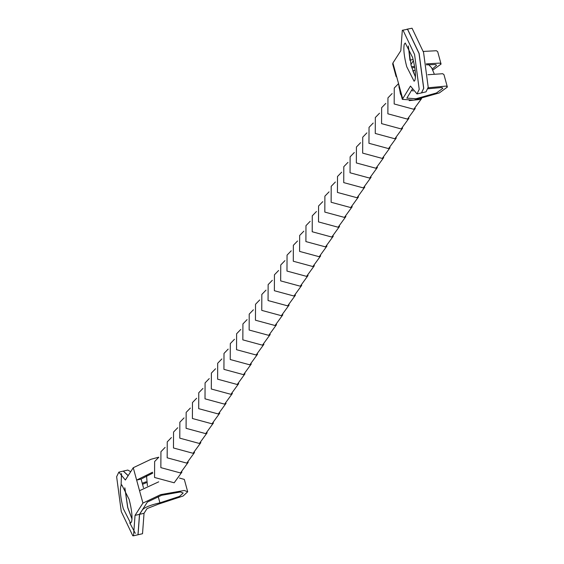 <?xml version="1.0" encoding="UTF-8"?>
<svg xmlns="http://www.w3.org/2000/svg" width="564" height="564" viewBox="0 0 564 564"><rect width="100%" height="100%" fill="white"/><g stroke="black" fill="none" stroke-linecap="round" stroke-linejoin="round"><path stroke-width="0.85" d="M121.077 485.449L121.775 484.871L129.121 499.38C131.743 509.567 132.568 517.04 131.588 521.82L130.594 523.068L123.241 508.559C120.379 497.166 119.66 489.46 121.077 485.449M124.799 487.825L127.69 507.529L132.018 519.084M143.46 487.719L141.092 479.069L136.643 480.098L152.527 472.23M141.092 479.069L152.724 473.133M146.175 481.797L142.227 483.2M146.358 482.706L142.523 484.3M158.71 481.832L139.541 490.708L133.259 467.725L125.37 480.02L118.835 472.139L116.635 476.742L121.274 511.611L132.787 535.772L133.527 535.8L135.043 515.376L142.932 503.081L160.684 494.621L184.301 490.476L187.699 491.787L183.081 496.031L158.604 504.068L147.07 508.573L144.039 513.296L139.583 514.326L142.614 509.602C145.124 507.142 150.891 504.893 159.922 502.841L179.5 496.412L183.201 493.014L180.48 491.97L161.586 495.291L147.38 502.052L139.498 514.347L135.043 515.376M187.699 491.78L184.315 479.407L179.5 478.068M132.025 518.915L127.781 507.508L124.884 487.973M158.815 457.171L151.011 459.272L133.259 467.725M128.141 475.699L123.283 471.109L118.835 472.139M121.507 473.577L121.091 485.442M129.734 522.863L135.304 533.332M133.534 535.8L137.983 534.771L139.498 514.347M139.583 514.326L138.025 534.764M123.333 471.102L128.197 475.614M130.693 471.715L127.824 470.059L123.375 471.088M138.074 534.75L142.523 533.72L144.039 513.296M408.287 45.966L411.177 65.664L415.499 77.219M414.766 80.631L414.075 81.209L406.722 66.693C404.099 56.513 403.281 49.033 404.261 44.26L405.255 43.012L412.608 57.521C415.464 68.914 416.183 76.612 414.766 80.631M412.777 70.852L415.146 70.225M399.206 85.975L398.959 86.997L402.344 99.37L410.479 86.059L417.015 93.941L419.207 89.338L414.568 54.461L403.063 30.301L402.315 30.28L400.807 50.704L392.918 62.999L392.678 64.014L396.062 76.387L396.302 75.372L402.59 98.347M428.125 87.801L446.089 86.088L447.365 87.053L443.974 74.681L442.705 73.715L427.935 74.737M426.257 63.887L439.8 63.105L441.076 64.07L432.94 69.992M396.788 77.141L396.062 76.387M411.452 66.658L414.589 66.439M410.888 64.585L413.405 60.651M413.109 59.417L409.866 60.263M411.819 67.899L414.751 67.412M426.44 64.853L435.556 64.529L436.571 65.304L432.398 68.949M409.936 60.151L408.364 46.114M415.506 77.056L412.841 70.761M441.076 64.07L437.692 51.698L436.416 50.732L423.303 51.437M413.222 91.058L411.84 90.346L412.192 89.408M427.942 88.774L441.838 87.512L442.86 88.287L436.465 92.968L415.992 98.742L406.848 98.136L412.157 89.352M447.365 87.053L439.363 92.912L413.779 100.124L402.344 99.37M417.015 93.941L421.47 92.912L423.663 88.308L419.024 53.432L407.511 29.272L402.315 30.28M406.813 29.236L407.603 29.257L419.108 53.418L423.747 88.287L421.512 92.898M421.555 92.891L426.01 91.862L428.203 87.258L423.564 52.389L412.051 28.228L406.856 29.229M158.16 496.405L159.922 502.841M139.541 490.708L142.932 503.081M396.302 75.372L392.918 62.999M147.43 485.808L146.485 475.565M181.946 472.068L174.17 482.784L154.557 477.475L154.635 461.528L158.808 457.221M188.249 462.24L180.473 472.949L160.86 467.641L160.937 451.701L165.111 447.393M194.559 452.413L186.783 463.122L167.17 457.813L167.247 441.873L171.421 437.565M200.862 442.585L193.085 453.294L173.472 447.985L173.55 432.038L177.723 427.738M207.171 432.75L199.395 443.466L179.782 438.157L179.86 422.21L184.033 417.91M213.474 422.922L205.698 433.638L186.085 428.33L186.162 412.383L190.336 408.082M219.784 413.095L212.008 423.811L192.394 418.502L192.465 402.555L196.639 398.247M226.086 403.267L218.31 413.976L198.697 408.667L198.775 392.727L202.948 388.42M232.389 393.439L224.613 404.148L205.007 398.84L205.077 382.9L209.251 378.592M238.699 383.612L230.923 394.321L211.31 389.012L211.387 373.072L215.561 368.764M245.002 373.777L237.225 384.493L217.612 379.184L217.69 363.237L221.863 358.937M251.311 363.949L243.535 374.665L223.922 369.357L224 353.409L228.173 349.109M257.614 354.121L249.838 364.837L230.225 359.529L230.302 343.582L234.476 339.274M263.924 344.294L256.148 355.003L236.535 349.701L236.612 333.754L240.786 329.447M270.226 334.466L262.45 345.175L242.837 339.866L242.915 323.926L247.088 319.619M276.536 324.638L268.76 335.347L249.147 330.039L249.217 314.099L253.398 309.791M282.839 314.804L275.063 325.52L255.45 320.211L255.527 304.264L259.701 299.963M289.142 304.976L281.365 315.692L261.759 310.383L261.83 294.436L266.004 290.136M295.451 295.148L287.675 305.864L268.062 300.556L268.14 284.608L272.313 280.308M301.754 285.321L293.978 296.029L274.372 290.728L274.442 274.781L278.616 270.473M308.064 275.493L300.288 286.202L280.675 280.893L280.752 264.953L284.926 260.646M314.367 265.665L306.59 276.374L286.977 271.065L287.055 255.125L291.228 250.818M320.676 255.837L312.9 266.546L293.287 261.238L293.365 245.291L297.538 240.99M326.979 246.003L319.203 256.719L299.59 251.41L299.667 235.463L303.841 231.162M333.289 236.175L325.513 246.891L305.899 241.582L305.977 225.635L310.151 221.335M339.591 226.347L331.815 237.063L312.202 231.755L312.28 215.808L316.453 211.5M345.901 216.52L338.125 227.229L318.512 221.92L318.582 205.98L322.756 201.672M352.204 206.692L344.428 217.401L324.815 212.092L324.892 196.152L329.066 191.845M358.507 196.864L350.73 207.573L331.124 202.264L331.195 186.317L335.368 182.017M364.816 187.029L357.04 197.745L337.427 192.437L337.505 176.49L341.678 172.189M371.119 177.202L363.343 187.918L343.73 182.609L343.807 166.662L347.981 162.362M377.429 167.374L369.653 178.09L350.04 172.781L350.117 156.834L354.291 152.527M383.731 157.546L375.955 168.255L356.342 162.947L356.42 147.007L360.593 142.699M390.041 147.719L382.265 158.428L362.652 153.119L362.73 137.179L366.903 132.871M396.344 137.891L388.568 148.6L368.955 143.291L369.032 127.344L373.206 123.044M402.654 128.056L394.878 138.772L375.264 133.464L375.335 117.516L379.516 113.216M408.956 118.228L401.18 128.945L381.567 123.636L381.645 107.689L385.818 103.388M415.259 108.401L407.483 119.117L387.877 113.808L387.947 97.861L392.121 93.553M421.562 98.622L413.793 109.282L394.18 103.973L394.257 88.033L398.431 83.726M421.463 98.644L420.095 99.454L409.189 100.632M401.208 95.196L400.489 94.146L398.494 83.38M411.748 89.993L411.84 90.346M428.534 64.543L431.601 67.708L434.146 73.701"/></g></svg>
